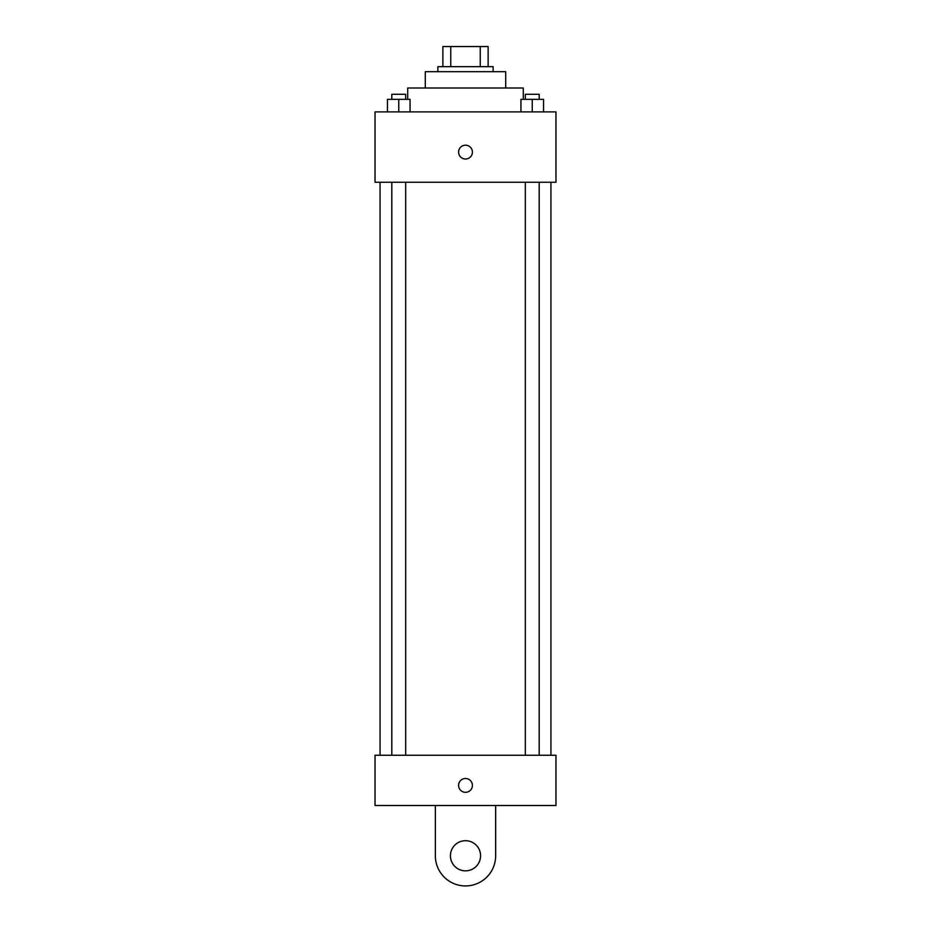<?xml version="1.0" encoding="UTF-8"?>
<svg xmlns="http://www.w3.org/2000/svg" width="931" height="931" viewBox="0 0 931 931"><rect width="100%" height="100%" fill="white"/><g stroke="black" fill="none" stroke-linecap="round" stroke-linejoin="round"><path stroke-width="1.4" d="M450.755 66.66L450.755 46.55L442.877 46.55L442.877 66.66L442.877 46.55M450.755 46.55L488.123 46.55L488.123 66.66M480.245 66.66L480.245 46.55M437.861 71.675L437.861 66.66L493.139 66.66L493.139 71.675M425.292 88.014L425.292 71.675L505.708 71.675L505.708 88.014M407.697 99.326L407.697 88.014L523.303 88.014L523.303 99.326M375.03 111.895L555.97 111.895L555.97 182.255L375.03 182.255L375.03 111.895M465.5 159.015A6.913 6.913 0 0 1 459.518 148.646A6.913 6.913 0 0 1 471.482 148.646A6.913 6.913 0 0 1 465.5 159.015M375.03 755.25L555.97 755.25L555.97 805.501L375.03 805.501L375.03 755.25L555.97 755.25M520.941 111.895L520.941 99.326L543.553 99.326L543.553 111.895L543.553 99.326M532.253 111.895L532.253 99.326M539.189 99.326L539.189 94.299L525.317 94.299L525.317 99.326M387.447 111.895L387.447 99.326L410.059 99.326L410.059 111.895L410.059 99.326M398.747 111.895L398.747 99.326M405.683 99.326L405.683 94.299L391.811 94.299L391.811 99.326M458.587 785.403A6.913 6.913 0 0 1 468.956 779.422A6.913 6.913 0 0 1 468.956 791.385A6.913 6.913 0 0 1 458.587 785.403M495.653 805.501L495.653 855.764A30.153 30.153 0 0 1 465.5 885.928A30.153 30.153 0 0 1 435.347 855.764L435.347 805.501M465.5 870.846A15.082 15.082 0 0 1 452.443 848.234A15.082 15.082 0 0 1 478.557 848.234A15.082 15.082 0 0 1 465.5 870.846M550.943 755.25L550.943 182.255M380.057 755.25L380.057 182.255M525.317 182.255L525.317 755.25M539.189 182.255L539.189 755.25M405.683 755.25L405.683 182.255M391.811 755.25L391.811 182.255"/></g></svg>
